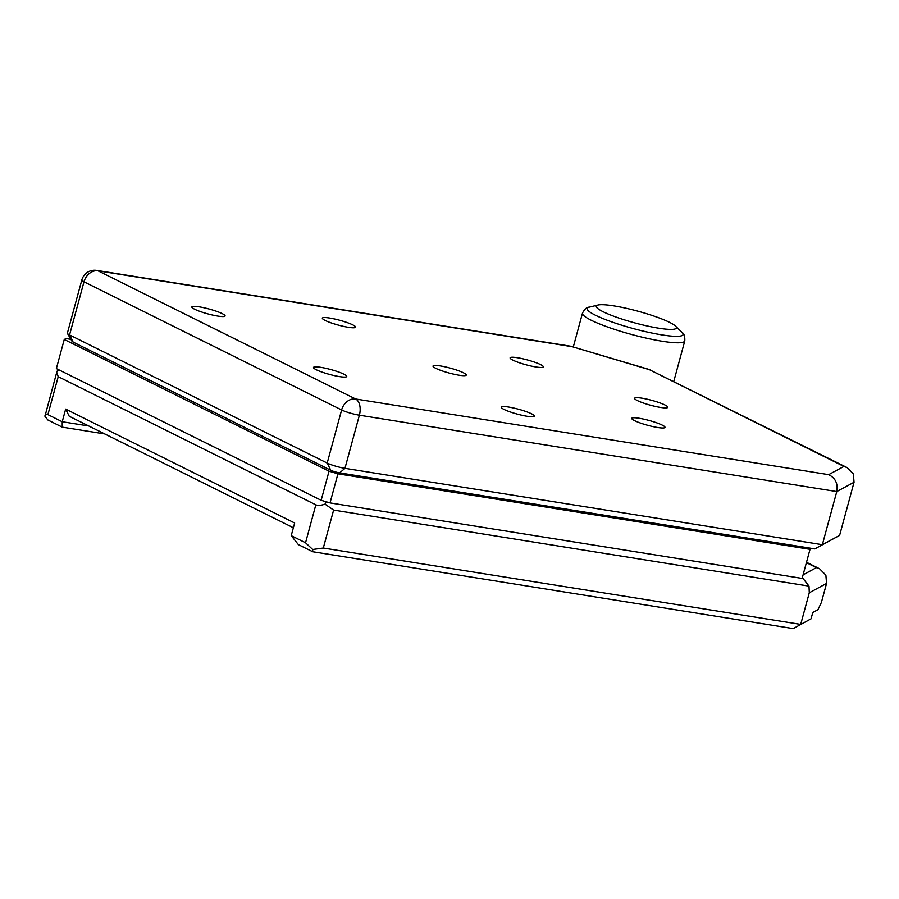 <?xml version="1.0" encoding="UTF-8"?>
<svg xmlns="http://www.w3.org/2000/svg" width="899" height="899" viewBox="0 0 899 899"><rect width="100%" height="100%" fill="white"/><g stroke="black" fill="none" stroke-linecap="round" stroke-linejoin="round"><path stroke-width="1.35" d="M199.162 306.829A17.227 2.517 15.2 0 0 191.835 306.941A17.227 2.517 15.2 0 0 200.365 311.571A17.227 2.517 15.2 0 0 217.772 316.077A17.227 2.517 15.2 0 0 225.087 315.965A17.227 2.517 15.2 0 0 216.558 311.324A17.227 2.517 15.2 0 0 199.162 306.829M517.431 357.735A17.227 2.517 15.2 0 0 510.104 357.847A17.227 2.517 15.2 0 0 518.633 362.488A17.227 2.517 15.2 0 0 536.029 366.983A17.227 2.517 15.2 0 0 543.356 366.882A17.227 2.517 15.2 0 0 534.826 362.241A17.227 2.517 15.2 0 0 517.431 357.735M320.819 367.343A17.227 2.517 15.2 0 0 313.493 367.455A17.227 2.517 15.2 0 0 322.022 372.096A17.227 2.517 15.2 0 0 339.417 376.591A17.227 2.517 15.2 0 0 346.744 376.479A17.227 2.517 15.2 0 0 338.215 371.849A17.227 2.517 15.2 0 0 320.819 367.343M639.088 418.249A17.227 2.517 15.2 0 0 631.761 418.361A17.227 2.517 15.2 0 0 640.29 423.002A17.227 2.517 15.2 0 0 657.686 427.508A17.227 2.517 15.2 0 0 665.013 427.396A17.227 2.517 15.2 0 0 656.484 422.755A17.227 2.517 15.2 0 0 639.088 418.249M508.576 407.033A17.227 2.517 15.2 0 0 501.26 407.146A17.227 2.517 15.2 0 0 509.778 411.787A17.227 2.517 15.2 0 0 527.185 416.293A17.227 2.517 15.2 0 0 534.5 416.181A17.227 2.517 15.2 0 0 525.982 411.54A17.227 2.517 15.2 0 0 508.576 407.033M329.663 318.044A17.227 2.517 15.2 0 0 322.348 318.156A17.227 2.517 15.2 0 0 330.877 322.786A17.227 2.517 15.2 0 0 348.273 327.292A17.227 2.517 15.2 0 0 355.599 327.18A17.227 2.517 15.2 0 0 347.07 322.539A17.227 2.517 15.2 0 0 329.663 318.044M641.908 398.167A17.227 2.517 15.2 0 0 634.593 398.279A17.227 2.517 15.2 0 0 643.111 402.921A17.227 2.517 15.2 0 0 660.518 407.427A17.227 2.517 15.2 0 0 667.833 407.314A17.227 2.517 15.2 0 0 659.315 402.673A17.227 2.517 15.2 0 0 641.908 398.167M440.341 365.927A17.227 2.517 15.2 0 0 433.015 366.039A17.227 2.517 15.2 0 0 441.544 370.68A17.227 2.517 15.2 0 0 458.951 375.186A17.227 2.517 15.2 0 0 466.266 375.074A17.227 2.517 15.2 0 0 457.737 370.433A17.227 2.517 15.2 0 0 440.341 365.927M608.96 305.188A41.523 6.057 -164.8 0 1 648.201 314.201A41.523 6.057 -164.8 0 1 675.497 326.079A41.523 6.057 -164.8 0 1 663.732 328.899A41.523 6.057 -164.8 0 1 615.085 316.718A41.523 6.057 -164.8 0 1 598.004 305.019A41.523 6.057 -164.8 0 1 608.96 305.188M293.366 527.758L69.245 416.271L65.661 409.09L294.658 523.004L291.22 535.658L305.536 542.771L315.841 504.822C317.875 505.755 320.932 505.519 325.022 504.137L333.608 510.081L323.303 548.03L312.695 549.491L305.536 542.771M315.841 504.822L58.221 376.67L47.905 414.63C45.973 413.709 44.995 414.27 44.95 416.304L47.917 420.013L62.233 427.137L62.222 421.743L88.799 425.991M59.548 370.152L57.278 370.95L56.704 372.444L44.95 416.304M56.704 372.444L58.221 376.67M47.905 414.63L62.222 421.743L65.661 409.09M104.778 433.947L62.233 427.137M803.099 574.821L816.416 567.629L819.596 568.775L825.878 575.169L826.552 583.451L821.394 602.431L817.955 609.691L812.775 612.477L811.055 618.804L793.21 628.592L312.695 551.728L312.695 549.491M323.303 548.03L800.694 624.389L809.291 592.767L808.999 586.126L802.346 577.574M325.022 504.137L326.146 501.766M808.999 586.126L333.608 510.081M312.695 551.728L298.389 544.614L291.22 535.658M793.21 628.592L811.055 618.804M329.045 471.188L337.934 473.818L330.023 502.912L321.145 500.282L329.045 471.188L64.267 339.474L56.356 368.568L321.145 500.282M70.886 339.328L65.987 338.541L64.267 339.474M330.023 502.912L802.122 578.417L810.021 549.323L806.448 547.547L339.653 472.885A6.63 0.966 -164.8 0 1 330.776 470.256L73.145 342.103A6.63 0.966 -164.8 0 1 72.089 341.373L67.447 333.462A13.249 1.933 15.2 0 0 69.56 334.934L327.191 463.075A13.249 1.933 15.2 0 0 344.958 468.334L822.349 544.704L839.61 535.388L814.854 548.896L822.349 544.704L836.789 491.573C838.126 483.673 835.418 478.032 828.676 474.661L843.914 466.435L847.094 467.581L853.365 473.964L854.05 482.257L839.61 535.388M337.934 473.818L810.021 549.323M330.776 470.256L327.191 463.075L341.62 409.955L84 281.803A13.249 1.933 -164.8 0 1 81.82 280.027L67.38 333.158A13.249 1.933 15.2 0 0 67.447 333.462M814.854 548.896L806.448 547.547M843.914 466.435L649.471 369.714L570.494 346.194L96.699 270.408A13.249 13.249 0 0 0 81.82 280.027M649.471 369.714L847.094 467.581M681.97 332.349A49.692 7.248 -164.8 0 1 667.89 335.732A49.692 7.248 -164.8 0 1 609.691 321.157A49.692 7.248 -164.8 0 1 589.25 307.155C586.8 307.132 584.541 309.121 582.485 313.122A52.996 7.731 -164.8 0 0 596.239 322.561A52.996 7.731 -164.8 0 0 668.586 342.148A52.996 7.731 -164.8 0 0 684.78 340.912C685.027 336.428 684.094 333.574 681.97 332.349L675.497 326.079M816.416 567.629L806.403 562.65M826.552 583.451L809.291 592.767M571.045 346.508L98.047 270.846A13.249 10.563 -63.6 0 0 84 281.803L69.56 334.934L73.145 342.103M339.653 472.885L344.958 468.334L359.386 415.203A13.249 7.754 -80.9 0 0 355.667 398.999L828.676 474.661M854.05 482.257L836.789 491.573L359.386 415.203A13.249 1.933 15.2 0 1 341.62 409.955A13.249 10.563 -63.6 0 1 355.667 398.999L98.047 270.846A13.249 7.754 -80.9 0 0 96.699 270.408M673.789 381.367L684.78 340.912M573.281 347.014L582.485 313.122M598.004 305.019L589.25 307.155M806.504 562.268L819.596 568.775M570.607 346.227L650.561 369.882"/></g></svg>
